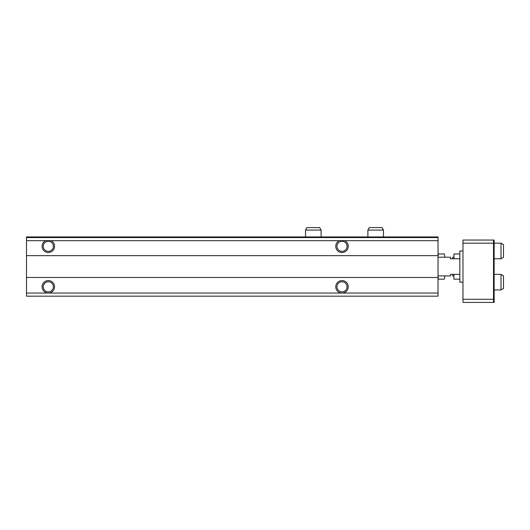 <?xml version="1.0" encoding="UTF-8"?>
<svg xmlns="http://www.w3.org/2000/svg" width="530" height="530" viewBox="0 0 530 530"><rect width="100%" height="100%" fill="white"/><g stroke="black" fill="none" stroke-linecap="round" stroke-linejoin="round"><path stroke-width="0.79" d="M26.5 237.566L438.032 237.566L438.032 236.943L26.5 236.943L26.5 240.68L438.032 240.68L438.032 296.177L26.5 296.177L26.5 293.057L48.323 293.057A6.234 6.234 0 0 0 54.557 286.823A6.234 6.234 0 0 0 48.323 280.589A6.234 6.234 0 0 0 42.089 286.823A6.234 6.234 0 0 0 48.323 293.057L342.009 293.057A6.234 6.234 0 0 0 348.243 286.823A6.234 6.234 0 0 0 342.009 280.589A6.234 6.234 0 0 0 335.768 286.823A6.234 6.234 0 0 0 342.009 293.057L438.032 293.057M438.032 237.566L438.032 240.68M45.607 240.68A6.234 6.234 0 0 0 47.389 252.459A6.234 6.234 0 0 0 51.039 240.68M26.5 240.68L26.5 255.645L438.032 255.645M339.286 240.68A6.234 6.234 0 0 0 341.075 252.459A6.234 6.234 0 0 0 344.725 240.68M26.5 255.645L26.5 277.468L438.032 277.468M26.5 277.468L26.5 293.057M336.954 286.823A5.055 5.055 0 0 0 344.533 291.202A5.055 5.055 0 0 0 344.533 282.444A5.055 5.055 0 0 0 336.954 286.823M336.954 246.291A5.055 5.055 0 0 0 344.533 250.67A5.055 5.055 0 0 0 344.533 241.918A5.055 5.055 0 0 0 336.954 246.291M43.268 286.823A5.055 5.055 0 0 0 50.854 291.202A5.055 5.055 0 0 0 50.854 282.444A5.055 5.055 0 0 0 43.268 286.823M43.268 246.291A5.055 5.055 0 0 0 50.854 250.67A5.055 5.055 0 0 0 50.854 241.918A5.055 5.055 0 0 0 43.268 246.291M494.145 302.411L493.523 302.411L493.523 240.057L494.145 240.057L494.145 302.411M493.523 240.057L462.968 240.057L462.968 302.411L493.523 302.411M462.968 299.291L493.523 299.291M462.968 243.177L493.523 243.177M462.968 282.145L459.854 282.145L459.854 250.968L462.968 250.968M438.032 257.209L450.5 257.209L450.5 258.766L459.854 258.766M459.854 274.354L450.5 274.354L450.5 275.911L438.032 275.911M501.009 274.354L501.009 289.943L503.5 288.499L503.5 275.792L501.009 274.354L494.145 274.354M501.009 289.943L494.145 289.943M501.009 243.177L501.009 258.766L503.5 257.322L503.5 244.615L501.009 243.177L494.145 243.177M501.009 258.766L494.145 258.766M438.032 255.804L438.522 253.956L444.392 253.956L444.889 257.209M438.032 277.316L438.522 279.158L444.392 279.158L444.889 275.911M453.932 274.354L453.932 279.158L459.854 279.158M459.854 253.956L453.932 253.956L453.932 258.766M452.68 258.766L452.68 257.156L453.932 257.156M453.932 275.958L452.68 275.958L452.68 274.354M367.88 230.08L383.468 230.08L382.031 227.589L369.324 227.589L367.88 230.08L367.88 236.943M383.468 230.08L383.468 236.943M305.532 230.08L321.12 230.08L319.676 227.589L306.969 227.589L305.532 230.08L305.532 236.943M321.12 230.08L321.12 236.943"/></g></svg>
